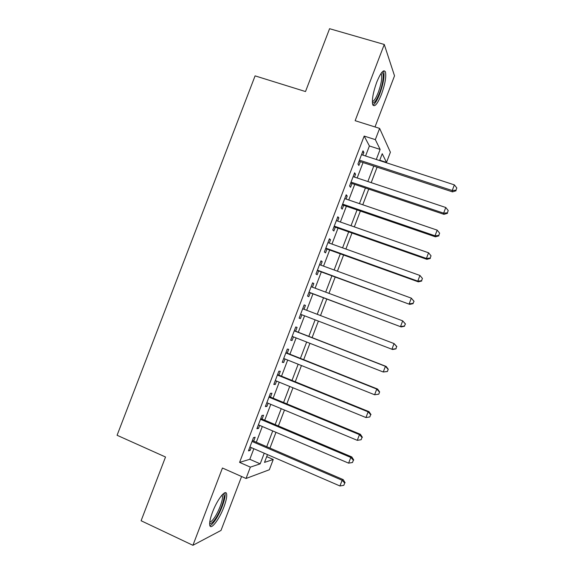 <?xml version="1.0" encoding="UTF-8"?>
<svg xmlns="http://www.w3.org/2000/svg" width="574" height="574" viewBox="0 0 574 574"><rect width="100%" height="100%" fill="white"/><g stroke="black" fill="none" stroke-linecap="round" stroke-linejoin="round"><path stroke-width="0.86" d="M223.882 507.079C226.17 500.937 227.082 496.567 226.608 493.97C225.747 488.711 217.223 499.502 212.509 512.187C210.213 518.344 209.302 522.706 209.768 525.275C210.744 530.649 219.368 519.305 223.882 507.079M381.459 94.344C385.068 84.227 386.395 76.758 385.441 71.922C383.69 68.988 380.784 72.432 376.709 82.261C373.086 92.5 371.751 99.962 372.713 104.662C374.521 107.582 377.434 104.138 381.459 94.344M266.702 456.631L273.253 459.473L269.328 469.762L246.031 478.479L250.364 467.121L260.187 463.842L264.241 453.209M375.009 126.947L394.525 75.833L384.264 44.471L329.584 28.7L305.504 91.553L255.086 75.876L117.082 435.279L165.52 457.004L141.104 520.747L192.921 545.3L221.004 530.433L241.589 476.506M365.566 155.992L369.398 145.961L364.174 136.074L375.331 139.633L379.622 128.404L390.392 152.232L386.503 162.42L382.234 153.71L379.622 160.562M379.751 160.225L386.503 162.42M253.679 441.083L255.15 437.23L253.514 437.589L248.442 450.884L250.106 450.446L251.204 447.562M262.081 419.077L263.545 415.232L261.974 415.433L256.901 428.721L258.508 428.426L259.67 425.391M270.476 397.086L271.94 393.24L270.426 393.298L265.353 406.579L266.903 406.428L268.123 403.242M278.864 375.109L280.327 371.263L278.871 371.17L273.805 384.444L275.298 384.451L276.575 381.1M287.244 353.154L288.708 349.308L287.309 349.064L282.243 362.33L283.685 362.481L285.02 358.98M295.617 331.205L297.088 327.367L295.739 326.979L290.681 340.231L292.058 340.533L293.458 336.873M303.998 309.264L305.454 305.44L304.163 304.902L299.111 318.147L300.432 318.592L301.888 314.782M312.421 287.194L313.82 283.534L312.586 282.846L307.535 296.076L308.798 296.679L310.261 292.84M320.837 265.138L322.172 261.636L321.002 260.804L315.951 274.028L317.164 274.774L318.62 270.942M329.254 243.096L330.524 239.76L329.411 238.777L324.367 251.986L325.515 252.883L326.979 249.051M337.656 221.076L338.868 217.898L337.813 216.764L332.769 229.966L333.867 231.013L335.324 227.182M346.057 199.07L347.213 196.05L346.208 194.773L341.171 207.967L342.204 209.151L343.668 205.334M354.452 177.079L355.543 174.216L354.596 172.788L349.566 185.976L350.542 187.311L352.006 183.493M364.174 136.074L239.588 462.386L249.805 459.3L253.852 448.71M256.327 442.224L262.318 426.518M264.729 420.197L270.784 404.347M273.131 398.184L279.237 382.184M281.525 376.192L287.689 360.042M289.913 354.208L296.134 337.921M298.301 332.246L304.572 315.808M306.681 310.283L312.952 293.852M315.112 288.191L321.318 271.933M323.535 266.121L329.677 250.027M331.951 244.065L338.036 228.136M340.368 222.023L346.38 206.26M348.77 199.996L354.725 184.405M357.172 177.983L363.055 162.564M362.84 155.102L363.873 152.404L362.983 150.826L357.954 164.006L358.872 165.491L360.336 161.667M246.031 478.479L222.447 468.018L192.921 545.3M239.588 462.386L250.364 467.121M384.264 44.471L355.141 120.691L379.622 128.404M267.477 454.608L264.506 462.393L273.253 459.473M377.104 167.163L371.199 182.654M368.738 189.104L362.768 204.767M360.364 211.06L354.33 226.888M351.984 233.037L345.885 249.03M343.596 255.021L337.433 271.186M335.209 277.027L328.974 293.364M326.807 299.047L320.514 315.557M318.391 321.103L312.098 337.62M309.924 343.317L303.682 359.683M301.443 365.538L295.258 381.76M292.962 387.78L286.835 403.852M284.474 410.044L278.397 425.965M275.979 432.315L269.959 448.093M376.286 159.479L380.124 149.412L375.331 139.633M266.723 446.701L272.736 430.938M275.154 424.595L281.224 408.688M283.585 402.51L289.705 386.453M292.001 380.44L298.179 364.239M300.417 358.384L306.652 342.032M308.819 336.342L315.112 319.847M317.228 314.301L323.521 297.813M325.68 292.137L331.908 275.814M334.133 269.988L340.296 253.837M342.578 247.853L348.669 231.874M351.015 225.733L357.042 209.926M359.446 203.634L365.408 187.992M367.869 181.549L373.774 166.073M369.398 145.961L380.124 149.412M249.805 459.3L260.187 463.842M362.546 151.974L363.873 152.404M354.223 173.779L355.543 174.216M345.892 195.598L347.213 196.05M337.555 217.438L338.868 217.898M329.211 239.293L330.524 239.76M320.866 261.163L322.172 261.636M312.507 283.047L313.82 283.534M304.148 304.945L305.454 305.44M299.133 318.096L300.432 318.592M290.76 340.023L292.058 340.533M282.386 361.964L283.685 362.481M274.006 383.92L275.298 384.451M265.611 405.89L266.903 406.428M257.224 427.881L258.508 428.426M248.822 449.887L250.106 450.446M359.008 161.237L452.52 191.874L452.219 190.532L359.417 160.16M455.95 190.224L456.811 187.963L455.95 190.224L452.219 190.532L454.371 184.878L361.512 154.671M452.52 191.874L456.065 190.762M456.811 187.963L454.371 184.878M381.653 72.618L382.047 72.64C384.444 73.013 382.994 84.091 379.486 93.06C376.537 100.378 374.169 103.621 372.382 102.796M372.339 101.605C374.047 101.168 376.035 98.089 378.295 92.364C381.186 84.256 382.234 78.272 381.445 74.405L380.935 73.608M372.913 105.135C374.98 103.987 377.269 100.206 379.78 93.806C383.367 83.754 384.673 76.328 383.705 71.528L383.432 70.939M222.784 494.228L223.293 494.358C226.235 495.477 220.273 512.754 214.396 520.188C212.143 523.101 210.558 524.098 209.654 523.179M209.768 521.974C210.694 522.003 211.957 520.977 213.564 518.896C218.292 512.891 223.48 499.337 222.368 495.886L221.966 495.097M209.883 525.655C210.995 525.31 212.387 524.048 214.059 521.852C219.914 514.369 226.307 497.629 224.951 493.346L224.764 492.815M350.678 183.049L443.982 214.346L443.623 213.155L351.03 182.13M447.368 212.818L448.222 210.558L447.368 212.818L443.623 213.155L445.776 207.494L353.132 176.634M443.982 214.346L447.498 213.298M448.222 210.558L445.776 207.494M342.348 204.882L435.436 236.832L435.02 235.799L342.642 204.114M438.773 235.433L439.634 233.173L438.773 235.433L435.02 235.799L437.173 230.138L344.737 198.618M435.436 236.832L438.931 235.849M439.634 233.173L437.173 230.138M334.011 226.723L426.884 259.333L426.41 258.458L334.24 226.12M430.17 258.063L431.031 255.803L430.17 258.063L426.41 258.458L428.563 252.79L336.342 220.617M426.884 259.333L430.356 258.422M431.031 255.803L428.563 252.79M325.666 248.585L418.331 281.848L417.793 281.131L325.838 248.133M421.567 280.715L422.428 278.447L421.567 280.715L417.793 281.131L419.946 275.463L327.941 242.63M418.331 281.848L421.775 281.002M422.428 278.447L419.946 275.463M317.314 270.462L409.764 304.385L317.422 270.167M412.957 303.381L409.169 303.825L411.321 298.15L414.048 301.343L412.957 303.381L414.048 301.343M319.531 264.657L411.321 298.15L413.818 301.113M409.764 304.385L413.187 303.61M308.956 292.353L401.197 326.936L309.006 292.216M404.34 326.061L400.537 326.534L402.697 320.852L405.452 323.966L404.34 326.061L405.452 323.966M311.115 286.706L402.697 320.852L405.201 323.793M401.197 326.936L404.591 326.226M395.988 348.863L396.577 346.488L395.988 348.863L392.616 349.509L300.582 314.279M395.716 348.762L391.899 349.257L394.058 343.575L396.849 346.596M302.692 308.762L394.058 343.575L396.577 346.488M387.385 371.514L388.246 369.247L387.385 371.514L383.26 372.002L292.159 336.364M387.084 371.478L383.26 372.002L385.419 366.32L386.18 366.449L294.319 330.703M294.261 330.839L385.419 366.32L387.945 369.204M388.246 369.247L386.18 366.449M378.768 394.187L379.629 391.92L378.768 394.187L374.607 394.761L283.721 358.463M378.445 394.209L374.607 394.761L376.774 389.072L377.599 389.043L285.945 352.637M285.83 352.931L376.774 389.072L379.306 391.934M379.629 391.92L377.599 389.043M277.393 375.044L368.121 411.845L365.954 417.542L275.283 380.569M277.565 374.585L369.003 411.658L368.121 411.845L370.668 414.686L369.8 416.961L370.668 414.686M371.012 414.6L369.003 411.658M365.954 417.542L369.8 416.961M268.948 397.165L359.453 434.633L357.293 440.337L266.831 402.704M269.177 396.548L360.4 434.288L359.453 434.633L362.015 437.453L361.146 439.727L362.015 437.453M362.388 437.302L360.4 434.288M357.293 440.337L361.146 439.727M260.496 419.307L350.793 457.442L348.619 463.146L258.379 424.846M260.79 418.532L351.797 456.94L350.793 457.442L353.362 460.233L352.493 462.508L353.362 460.233M353.756 460.025L351.797 456.94M348.619 463.146L352.493 462.508M252.036 441.463L342.118 480.266L339.944 485.977L249.92 447.01M252.395 440.531L343.18 479.606L342.118 480.266L344.694 483.028L343.833 485.31L344.694 483.028M345.118 482.756L343.18 479.606M339.944 485.977L343.833 485.31M381.315 73.063L382.047 72.64M380.584 74.146L381.445 74.405M222.246 494.781L223.293 494.358M221.586 495.534L222.368 495.886"/></g></svg>
